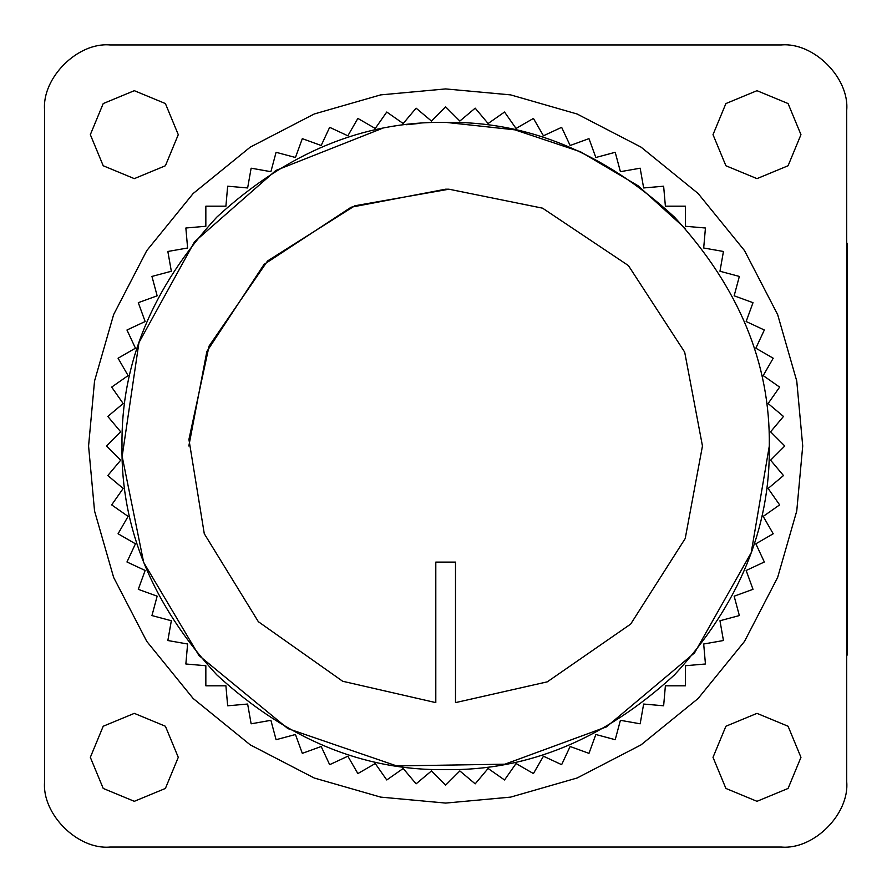 <?xml version="1.0" encoding="UTF-8"?>
<svg xmlns="http://www.w3.org/2000/svg" width="892" height="892" viewBox="0 0 892 892"><rect width="100%" height="100%" fill="white"/><g stroke="black" fill="none" stroke-linecap="round" stroke-linejoin="round"><path stroke-width="1.34" d="M44.6 110.385L44.6 781.615C41.679 813.983 77.66 849.976 110.039 847.043L781.258 847.043C813.638 849.976 849.619 813.983 846.698 781.615L846.698 110.385C849.619 78.017 813.638 42.024 781.258 44.957L110.039 44.957C77.66 42.024 41.679 78.017 44.6 110.385C41.679 78.017 77.66 42.024 110.039 44.957M90.337 757.341L103.216 726.244L134.313 713.366L165.399 726.244L178.277 757.341L165.399 788.439L134.313 801.317L103.216 788.439L90.337 757.341M713.009 757.341L725.898 726.244L756.985 713.366L788.082 726.244L800.96 757.341L788.082 788.439L756.985 801.317L725.898 788.439L713.009 757.341M713.009 134.659L725.898 103.561L756.985 90.683L788.082 103.561L800.96 134.659L788.082 165.756L756.985 178.634L725.898 165.756L713.009 134.659M90.337 134.659L103.216 103.561L134.313 90.683L165.399 103.561L178.277 134.659L165.399 165.756L134.313 178.634L103.216 165.756L90.337 134.659M781.258 44.957C813.638 42.024 849.619 78.017 846.698 110.385M110.039 847.043C77.66 849.976 41.679 813.983 44.6 781.615M846.698 781.615C849.619 813.983 813.638 849.976 781.258 847.043M455.5 702.617L455.5 562.094L435.798 562.094L435.798 702.617L342.684 681.265L258.345 621.691L204.279 533.717L188.926 439.433L209.085 346.051L267.567 260.955L354.849 205.773L448.932 189.204L542.559 208.17L628.403 265.571L684.688 352.139L702.461 446L685.223 538.512L630.689 624.077L547.287 681.845L455.5 702.617M769.305 446C770.409 363.401 738.81 287.113 674.508 217.146C604.531 152.833 528.254 121.234 445.643 122.349C363.044 121.234 286.756 152.833 216.789 217.146C152.487 287.113 120.888 363.401 121.992 446C120.888 528.599 152.487 604.888 216.789 674.854C286.756 739.167 363.044 770.766 445.643 769.651C528.254 770.766 604.531 739.167 674.508 674.854C738.81 604.888 770.409 528.599 769.305 446L751.209 552.694L694.567 652.855L606.471 726.868L504.894 764.188L396.684 765.927L287.86 728.586L198.961 655.52L143.69 562.484L122.159 456.425L138.951 342.595L194.512 241.832L275.851 170.461L381.14 128.838M685.446 685.803L685.446 665.733L705.438 663.994L703.688 644.002L723.445 640.523L719.967 620.754L739.345 615.569L734.149 596.191L753.004 589.322L746.147 570.467L764.332 561.993L755.847 543.808L773.219 533.773L763.195 516.401L779.63 504.894L768.123 488.459L783.488 475.559L770.588 460.183L784.782 446L770.588 431.817L783.488 416.441L768.123 403.541L779.63 387.106L763.195 375.599L773.219 358.227L755.847 348.192L764.332 330.007L746.147 321.533L753.004 302.678L734.149 295.81L739.345 276.431L719.967 271.246L723.445 251.477L703.688 247.998L705.438 228.006L685.446 226.267L685.446 206.197L665.387 206.197L663.637 186.205L643.645 187.956L640.166 168.198L620.408 171.688L615.212 152.298L595.834 157.494L588.976 138.639L570.122 145.507L561.637 127.322L543.451 135.796L533.427 118.424L516.044 128.459L504.538 112.024L488.102 123.531L475.202 108.155L459.837 121.056L445.643 106.873L431.46 121.056L416.096 108.155L403.195 123.531L386.76 112.024L375.253 128.459L357.87 118.424L347.847 135.796L329.661 127.322L321.176 145.507L302.321 138.639L295.464 157.494L276.085 152.298L270.889 171.688L251.131 168.198L247.641 187.956L227.661 186.205L225.91 206.197L205.84 206.197L205.84 226.267L185.859 228.006L187.61 247.998L167.852 251.477L171.331 271.246L151.952 276.431L157.148 295.81L138.293 302.678L145.151 321.533L126.965 330.007L135.45 348.192L118.067 358.227L128.102 375.599L111.667 387.106L123.174 403.541L107.809 416.441L120.699 431.817L106.516 446L120.699 460.183L107.809 475.559L123.174 488.459L111.667 504.894L128.102 516.401L118.067 533.773L135.45 543.808L126.965 561.993L145.151 570.467L138.293 589.322L157.148 596.191L151.952 615.569L171.331 620.754L167.852 640.523L187.61 644.002L185.859 663.994L205.84 665.733L205.84 685.803L225.91 685.803L227.661 705.795L247.641 704.044L251.131 723.802L270.889 720.312L276.085 739.702L295.464 734.506L302.321 753.361L321.176 746.492L329.661 764.678L347.847 756.204L357.87 773.576L375.253 763.541L386.76 779.976L403.195 768.469L416.096 783.845L431.46 770.944L445.643 785.127L459.837 770.944L475.202 783.845L488.102 768.469L504.538 779.976L516.044 763.541L533.427 773.576L543.451 756.204L561.637 764.678L570.122 746.492L588.976 753.361L595.834 734.506L615.212 739.702L620.408 720.312L640.166 723.802L643.645 704.044L663.637 705.795L665.387 685.803L685.446 685.803M685.446 228.642L638.204 185.859L580.458 151.763L514.896 129.842L445.621 122.349M419.273 123.419L406.562 124.713M448.932 189.204L445.643 189.193L351.113 207.223L264.054 264.411L206.866 351.47L188.836 446M846.698 243.393L847.4 243.393L847.4 338.38L846.698 338.38M847.4 338.38L847.4 654.996L846.698 654.996M88.576 446L94.541 510.971L113.641 577.436L146.779 641.393L193.163 698.492L250.251 744.865L314.207 778.002L380.672 797.113L445.643 803.079L510.625 797.113L577.091 778.002L641.047 744.865L698.135 698.492L744.519 641.393L777.646 577.436L796.757 510.971L802.722 446L796.757 381.029L777.646 314.564L744.519 250.607L698.135 193.508L641.047 147.135L577.091 113.998L510.625 94.886L445.643 88.921L380.672 94.886L314.207 113.998L250.251 147.135L193.163 193.508L146.779 250.607L113.641 314.564L94.541 381.029L88.576 446"/></g></svg>
